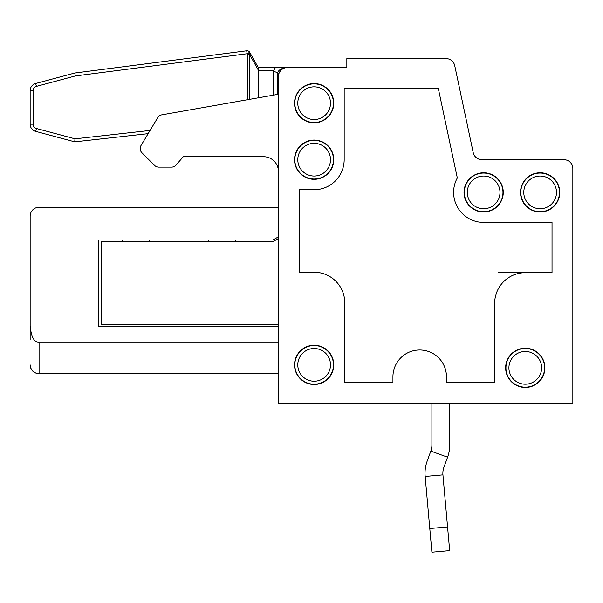 <?xml version="1.0" encoding="UTF-8"?>
<svg xmlns="http://www.w3.org/2000/svg" width="603" height="603" viewBox="0 0 603 603"><rect width="100%" height="100%" fill="white"/><g stroke="black" fill="none" stroke-linecap="round" stroke-linejoin="round"><path stroke-width="0.9" d="M273.302 95.176L273.302 71.124L277.636 72.759L278.646 74.591L278.45 76.423L277.259 76.423L277.636 72.759C278.669 69.744 281.918 67.988 287.375 67.506A8.924 8.924 0 0 0 278.45 76.423L278.45 403.535L572.85 403.535L572.85 168.606A8.924 8.924 0 0 0 563.926 159.689L481.94 159.689A8.924 8.924 0 0 1 473.219 152.619L454.73 65.652A8.924 8.924 0 0 0 446.001 58.581L346.846 58.581L346.846 67.506L258.378 67.755L250.132 53.056A2.977 1.236 150.7 0 1 249.574 54.511L249.574 99.359M278.45 342.037L39.052 342.037M30.15 339.595C30.15 372.858 30.15 372.858 30.15 339.595L30.15 216.191A8.924 8.924 0 0 1 39.074 207.266L278.45 207.266M278.45 236.821L272.986 239.979L98.545 239.979L98.545 326.215L278.45 326.215M278.45 373.792L39.074 373.792L39.074 342.037C34.228 342.564 31.25 337.167 30.15 325.839M278.45 238.494L273.302 241.464L101.515 241.464L101.515 324.731L278.45 324.731M235.336 239.979L235.336 241.464M208.57 239.979L208.57 241.464M149.099 239.979L149.099 241.464M122.334 239.979L122.334 241.464M449.74 403.535L449.74 444.991A35.683 35.683 0 0 1 447.584 457.195L443.944 467.204A17.841 17.841 0 0 0 442.934 474.893L449.672 550.637L431.899 552.22L429.788 528.522L447.562 526.939M447.584 457.195L430.821 451.097A17.841 17.841 0 0 0 431.899 444.991L431.899 403.535M430.821 451.097L427.18 461.107A35.683 35.683 0 0 0 425.168 476.468L429.788 528.522M525.537 272.692L498.508 272.692M284.503 67.981L282.423 69.006M280.538 70.694L279.347 72.533M148.134 133.655L74.757 141.848L74.983 138.826L36.429 128.499A4.462 4.462 0 0 1 33.127 124.188L33.127 90.684A4.462 4.462 0 0 1 36.429 86.372L75.337 75.948L247.109 53.735L246.725 50.78A2.977 2.977 0 0 1 249.695 52.273L250.132 53.056L247.539 54.511L249.574 54.511L258.272 70.016L258.235 97.829M74.757 141.848L35.66 131.371A7.432 7.432 0 0 1 30.15 124.188L30.15 90.684A7.432 7.432 0 0 1 35.66 83.5L74.757 73.023L75.337 75.948M74.757 73.023L246.725 50.78M258.378 67.755L258.272 70.016M273.302 71.124L275.435 67.506M314.14 345.248A19.628 19.628 0 0 0 294.513 364.875A19.628 19.628 0 0 0 314.14 384.503A19.628 19.628 0 0 0 333.768 364.875A19.628 19.628 0 0 0 314.14 345.248M314.14 140.062A19.628 19.628 0 0 0 294.513 159.689A19.628 19.628 0 0 0 314.14 179.317A19.628 19.628 0 0 0 333.768 159.689A19.628 19.628 0 0 0 314.14 140.062M314.14 83.561A19.628 19.628 0 0 0 294.513 103.188A19.628 19.628 0 0 0 314.14 122.816A19.628 19.628 0 0 0 333.768 103.188A19.628 19.628 0 0 0 314.14 83.561M559.765 192.402A19.628 19.628 0 0 0 540.137 172.775A19.628 19.628 0 0 0 520.51 192.402A19.628 19.628 0 0 0 540.137 212.022A19.628 19.628 0 0 0 559.765 192.402M503.264 192.402A19.628 19.628 0 0 0 483.636 172.775A19.628 19.628 0 0 0 464.016 192.402A19.628 19.628 0 0 0 483.636 212.022A19.628 19.628 0 0 0 503.264 192.402M544.901 367.845A19.628 19.628 0 0 0 525.273 348.225A19.628 19.628 0 0 0 505.646 367.845A19.628 19.628 0 0 0 525.273 387.473A19.628 19.628 0 0 0 544.901 367.845M552.031 222.432L483.636 222.432A30.037 30.037 0 0 1 457.315 177.938L438.268 88.317L344.177 88.317L344.17 159.674A30.037 30.037 0 0 1 314.148 189.726L299.269 189.719L299.269 272.239L314.14 272.239A30.632 30.632 0 0 1 344.765 302.834L344.758 382.717L392.937 382.717L392.937 376.769A26.766 26.766 0 0 1 419.696 350.004A26.766 26.766 0 0 1 446.461 376.769L446.461 382.717L494.671 382.717L494.671 303.317A30.632 30.632 0 0 1 525.288 272.692L552.031 272.692L552.031 222.432L483.629 222.432M314.14 345.542A19.326 19.326 0 0 1 333.467 364.875A19.326 19.326 0 0 1 314.14 384.201A19.326 19.326 0 0 1 294.807 364.875A19.326 19.326 0 0 1 314.14 345.542M314.14 381.232A16.356 16.356 0 0 1 297.784 364.875A16.356 16.356 0 0 1 314.14 348.519A16.356 16.356 0 0 1 330.497 364.875A16.356 16.356 0 0 1 314.14 381.232M314.14 140.363A19.326 19.326 0 0 1 333.467 159.689A19.326 19.326 0 0 1 314.14 179.016A19.326 19.326 0 0 1 294.807 159.689A19.326 19.326 0 0 1 314.14 140.363M314.14 176.046A16.356 16.356 0 0 1 297.784 159.689A16.356 16.356 0 0 1 314.14 143.333A16.356 16.356 0 0 1 330.497 159.689A16.356 16.356 0 0 1 314.14 176.046M314.14 83.862A19.326 19.326 0 0 1 333.467 103.188A19.326 19.326 0 0 1 314.14 122.515A19.326 19.326 0 0 1 294.807 103.188A19.326 19.326 0 0 1 314.14 83.862M314.14 119.545A16.356 16.356 0 0 1 297.784 103.188A16.356 16.356 0 0 1 314.14 86.832A16.356 16.356 0 0 1 330.497 103.188A16.356 16.356 0 0 1 314.14 119.545M540.137 211.728A19.326 19.326 0 0 1 520.811 192.402A19.326 19.326 0 0 1 540.137 173.069A19.326 19.326 0 0 1 559.471 192.402A19.326 19.326 0 0 1 540.137 211.728M540.137 176.046A16.356 16.356 0 0 1 556.494 192.402A16.356 16.356 0 0 1 540.137 208.751A16.356 16.356 0 0 1 523.781 192.402A16.356 16.356 0 0 1 540.137 176.046M483.636 211.728A19.326 19.326 0 0 1 464.31 192.402A19.326 19.326 0 0 1 483.636 173.069A19.326 19.326 0 0 1 502.97 192.402A19.326 19.326 0 0 1 483.636 211.728M483.636 176.046A16.356 16.356 0 0 1 499.993 192.402A16.356 16.356 0 0 1 483.636 208.751A16.356 16.356 0 0 1 467.287 192.402A16.356 16.356 0 0 1 483.636 176.046M525.273 387.179A19.326 19.326 0 0 1 505.94 367.845A19.326 19.326 0 0 1 525.273 348.519A19.326 19.326 0 0 1 544.599 367.845A19.326 19.326 0 0 1 525.273 387.179M525.273 351.489A16.356 16.356 0 0 1 541.63 367.845A16.356 16.356 0 0 1 525.273 384.201A16.356 16.356 0 0 1 508.917 367.845A16.356 16.356 0 0 1 525.273 351.489M494.671 382.717L494.671 303.309M419.696 350.004A26.766 26.766 0 0 0 392.937 376.769M344.177 88.317L344.177 122.432M438.268 88.324L457.315 177.938M278.45 171.584A14.871 14.871 0 0 0 263.586 156.712L183.297 156.712L176.023 165.079A5.947 5.947 0 0 1 171.538 167.121L158.747 167.121A5.947 5.947 0 0 1 154.549 165.38L141.916 152.755A5.947 5.947 0 0 1 141.027 145.489L157.767 117.623A5.947 5.947 0 0 1 161.83 114.834L278.45 94.264M247.539 99.721L247.539 54.511L247.109 53.735L249.695 52.273M442.934 474.893L425.168 476.468M277.259 94.475L277.259 76.423M150.064 130.444L74.983 138.826M36.429 128.499L35.66 131.371A7.432 7.432 0 0 1 30.15 124.188L33.127 124.188M33.127 90.684L30.15 90.684A7.432 7.432 0 0 1 35.66 83.5L36.429 86.372M273.37 70.476L258.235 70.476M30.15 364.875C30.73 370.34 33.7 373.317 39.074 373.792L39.052 373.792M37.228 373.604L34.333 372.435M31.951 370.25L30.851 368.335M279.001 73.34L279.264 72.714M279.717 71.855L280.229 71.079M281.33 69.865L282.913 68.697M284.925 67.845L285.347 67.74"/></g></svg>
